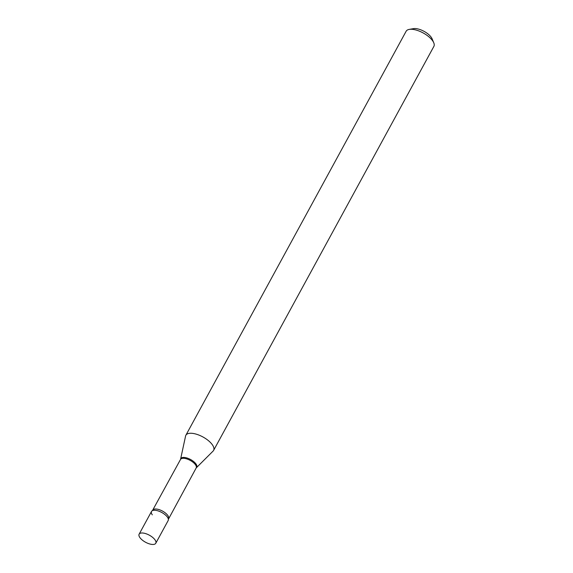 <?xml version="1.0" encoding="UTF-8"?>
<svg xmlns="http://www.w3.org/2000/svg" width="573" height="573" viewBox="0 0 573 573"><rect width="100%" height="100%" fill="white"/><g stroke="black" fill="none" stroke-linecap="round" stroke-linejoin="round"><path stroke-width="0.86" d="M151.451 544.35A9.483 4.004 28.6 0 1 142.247 540.031A9.483 4.004 28.6 0 1 139.124 534.179A9.483 4.004 28.6 0 1 143.451 533.091A9.483 4.004 28.6 0 1 152.654 537.402A9.483 4.004 28.6 0 1 155.777 543.261A9.483 4.004 28.6 0 1 151.451 544.35M139.124 534.179L151.523 511.453A9.483 4.004 28.6 0 1 155.842 510.357A9.483 4.004 28.6 0 1 165.045 514.676A9.483 4.004 28.6 0 1 168.168 520.528L155.777 543.261M152.296 514.862A9.483 4.004 28.6 0 1 152.432 510.629A9.483 4.004 28.6 0 1 159.982 511.603A9.483 4.004 28.6 0 1 167.395 517.118A9.483 4.004 28.6 0 1 168.369 519.317L196.188 467.948L213.099 451.066A15.8 6.675 28.6 0 0 213.607 450.392L433.876 46.392A15.8 6.675 28.6 0 0 433.761 42.789A15.8 6.675 28.6 0 0 432.579 40.712A15.8 6.675 28.6 0 0 409.215 29.402A15.8 6.675 28.6 0 0 406.128 31.264L185.86 435.265A15.8 6.675 28.6 0 1 197.886 434.692A15.8 6.675 28.6 0 1 212.311 444.705A15.8 6.675 28.6 0 1 213.607 450.392M409.215 29.402L413.448 28.65A12.012 5.078 28.6 0 1 431.204 37.238A12.012 5.078 28.6 0 1 432.106 38.821L433.761 42.789M152.432 510.629L180.538 459.417L185.573 436.053A15.8 6.675 28.6 0 1 185.86 435.265M180.538 459.417A8.91 3.767 28.6 0 1 187.321 459.095A8.91 3.767 28.6 0 1 195.457 464.739A8.91 3.767 28.6 0 1 196.188 467.948M180.688 459.023A9.039 3.818 28.6 0 1 187.228 458.071A9.039 3.818 28.6 0 1 195.987 463.972A9.039 3.818 28.6 0 1 196.439 467.611M152.891 510.135A8.91 3.767 28.6 0 1 159.666 509.812A8.91 3.767 28.6 0 1 167.803 515.456A8.91 3.767 28.6 0 1 168.534 518.665"/></g></svg>
